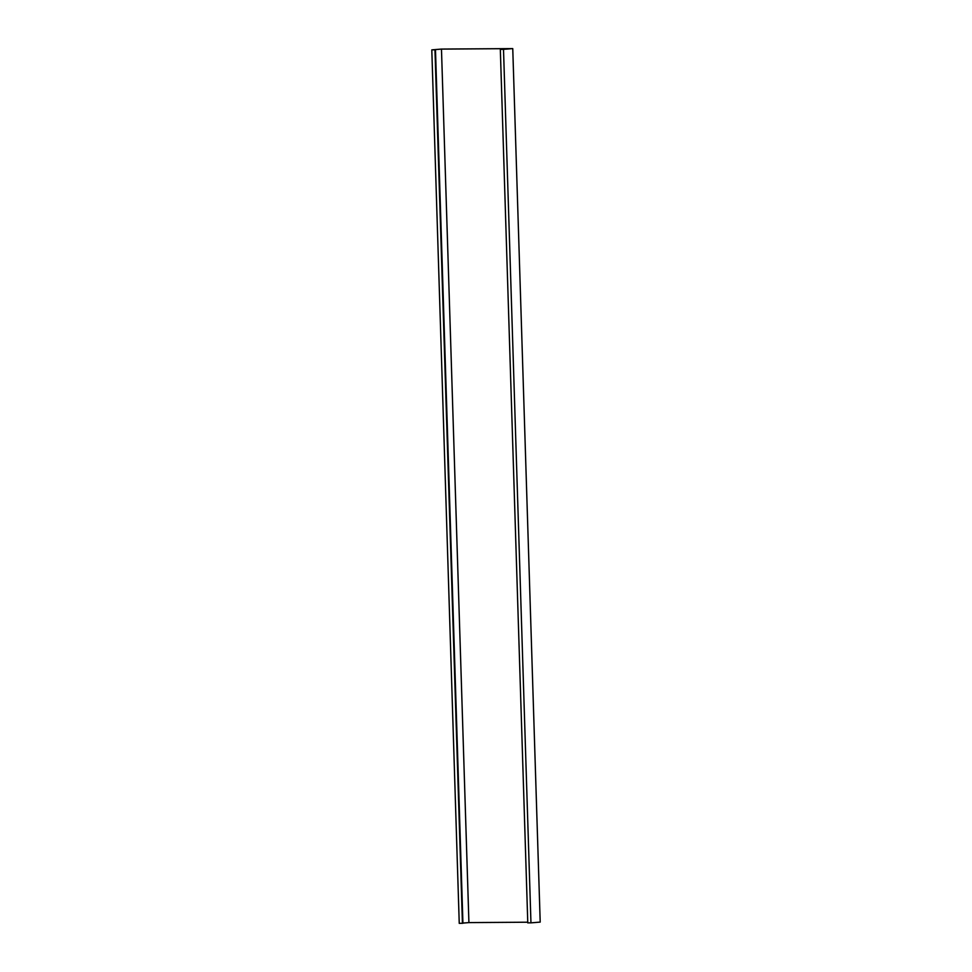 <?xml version="1.0" encoding="UTF-8"?>
<svg xmlns="http://www.w3.org/2000/svg" width="972" height="972" viewBox="0 0 972 972"><rect width="100%" height="100%" fill="white"/><g stroke="black" fill="none" stroke-linecap="round" stroke-linejoin="round"><path stroke-width="1.46" d="M459.574 923.327L462.927 923.266L435.48 49.766L432.236 49.864L441.47 49.098L468.917 922.598L527.76 922.209M462.429 923.315L434.97 49.803L431.799 49.876L441.361 49.074L512.754 48.6L540.201 922.1L530.955 922.853L503.508 49.353L512.754 48.6M501.516 49.414L512.147 48.624L441.47 49.098M462.927 923.084L468.917 922.598M528.1 922.865L530.955 922.853M503.508 49.353L501.516 49.329M459.246 923.376L431.799 49.876M500.325 49.414L527.784 922.914"/></g></svg>
